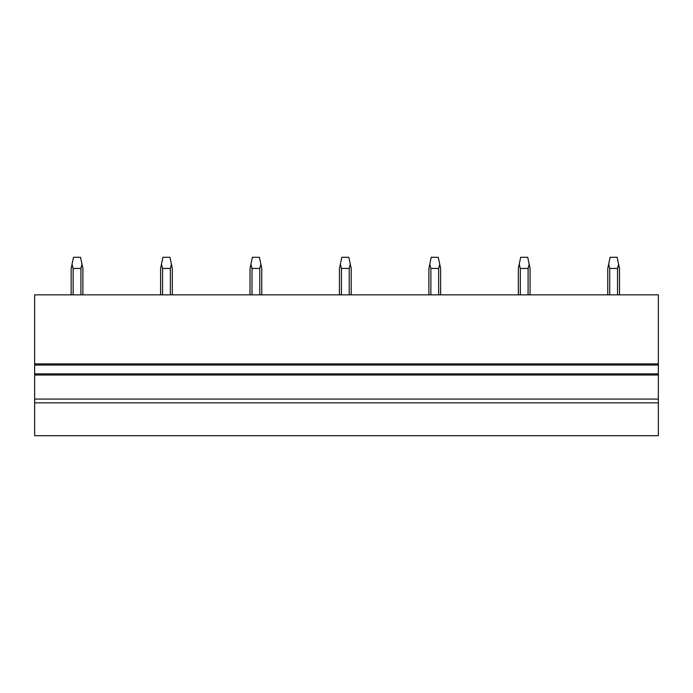 <?xml version="1.0" encoding="UTF-8"?>
<svg xmlns="http://www.w3.org/2000/svg" width="693" height="693" viewBox="0 0 693 693"><rect width="100%" height="100%" fill="white"/><g stroke="black" fill="none" stroke-linecap="round" stroke-linejoin="round"><path stroke-width="1.04" d="M34.65 435.698L658.35 435.698L658.35 402.841L34.65 402.841L34.65 435.698M34.65 365.046L658.35 365.046L658.35 294.854L34.65 294.854L34.65 399.081L658.35 399.081L658.35 402.841M34.65 399.081L34.65 402.841M34.65 373.848L658.35 373.848L658.35 399.081M658.35 365.046L658.35 373.848M73.129 294.854L73.129 268.451L80.916 268.451L81.999 264.224L82.891 268.451L82.891 294.854M80.916 294.854L80.916 268.451M73.129 268.451L72.037 264.224L71.154 268.451L71.154 294.854M81.999 264.224L80.544 257.302L73.501 257.302L72.037 264.224M162.56 294.854L162.56 268.451L170.348 268.451L171.431 264.224L172.323 268.451L172.323 294.854M170.348 294.854L170.348 268.451M162.56 268.451L161.478 264.224L160.585 268.451L160.585 294.854M171.431 264.224L169.976 257.302L162.933 257.302L161.478 264.224M252.001 294.854L252.001 268.451L259.78 268.451L260.871 264.224L261.763 268.451L261.763 294.854M259.78 294.854L259.78 268.451M252.001 268.451L250.909 264.224L250.026 268.451L250.026 294.854M260.871 264.224L259.416 257.302L252.373 257.302L250.909 264.224M341.432 294.854L341.432 268.451L349.22 268.451L350.303 264.224L351.195 268.451L351.195 294.854M349.22 294.854L349.22 268.451M341.432 268.451L340.35 264.224L339.457 268.451L339.457 294.854M350.303 264.224L348.848 257.302L341.805 257.302L340.35 264.224M430.873 294.854L430.873 268.451L438.652 268.451L439.743 264.224L440.627 268.451L440.627 294.854M438.652 294.854L438.652 268.451M430.873 268.451L429.781 264.224L428.889 268.451L428.889 294.854M439.743 264.224L438.279 257.302L431.237 257.302L429.781 264.224M520.304 294.854L520.304 268.451L528.092 268.451L529.175 264.224L530.067 268.451L530.067 294.854M528.092 294.854L528.092 268.451M520.304 268.451L519.222 264.224L518.329 268.451L518.329 294.854M529.175 264.224L527.72 257.302L520.677 257.302L519.222 264.224M609.736 294.854L609.736 268.451L617.524 268.451L618.615 264.224L619.499 268.451L619.499 294.854M617.524 294.854L617.524 268.451M609.736 268.451L608.653 264.224L607.761 268.451L607.761 294.854M618.615 264.224L617.151 257.302L610.109 257.302L608.653 264.224M34.65 375.017L658.35 375.017M658.35 363.868L34.65 363.868"/></g></svg>
